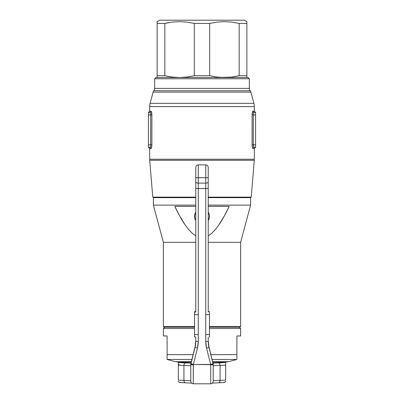 <?xml version="1.0" encoding="UTF-8"?>
<svg xmlns="http://www.w3.org/2000/svg" width="404" height="404" viewBox="0 0 404 404"><rect width="100%" height="100%" fill="white"/><g stroke="black" fill="none" stroke-linecap="round" stroke-linejoin="round"><path stroke-width="0.61" d="M151.864 114.165L151.263 111.448L149.662 111.166L149.662 106.575A12.463 12.463 0 0 1 150.086 103.348L153.091 92.142A3.737 3.737 0 0 1 153.808 90.748L250.192 90.748A3.737 3.737 0 0 1 249.354 88.385L249.354 78.765L248.107 77.523L155.893 77.523L154.646 78.765L154.646 88.385L249.354 88.385L249.354 78.765L248.107 77.523L155.893 77.523L154.646 78.765L249.354 78.765L154.646 78.765L154.646 88.385A3.737 3.737 0 0 1 153.808 90.748A3.737 3.737 0 0 0 153.091 92.142L250.909 92.142A3.737 3.737 0 0 0 250.192 90.748L153.808 90.748A3.737 3.737 0 0 0 154.646 88.385L249.354 88.385A3.737 3.737 0 0 0 250.192 90.748A3.737 3.737 0 0 1 250.909 92.142L153.091 92.142L150.086 103.348A12.463 12.463 0 0 0 149.662 106.575L254.338 106.575A12.463 12.463 0 0 0 253.914 103.348L150.086 103.348L253.914 103.348A12.463 12.463 0 0 1 254.338 106.575L149.662 106.575L149.662 111.166L151.263 111.453L151.889 114.903L151.864 145.546L151.263 148.263L149.662 148.551L149.662 159.247A12.463 12.463 0 0 0 149.707 160.282L254.293 160.282A12.463 12.463 0 0 0 254.338 159.247L149.662 159.247L254.338 159.247A12.463 12.463 0 0 1 254.293 160.282L149.707 160.282L152.778 197.147L195.768 197.147L152.778 197.147L149.707 160.282A12.463 12.463 0 0 1 149.662 159.247L149.662 148.551L148.419 147.303L149.712 147.303L148.419 147.303L148.419 144.809L150.692 144.809L150.692 114.903L148.419 114.903L148.419 147.303M253.914 103.348L250.909 92.142L253.914 103.348M252.136 145.546L252.737 148.263L254.338 148.551L254.338 159.247L254.338 148.551L252.737 148.263L252.136 145.541L252.111 114.903L252.737 111.448L254.338 111.166L254.338 106.575L254.338 111.166L255.581 112.413L254.288 112.413L255.581 112.413L255.581 114.903L253.308 114.903L253.308 144.809L255.581 144.809L255.581 112.413M149.662 111.166L148.419 112.413L149.712 112.413L148.419 112.413L148.419 114.903L151.889 114.898M151.859 145.672L151.889 144.809C151.783 147.107 151.465 148.354 150.929 148.551L150.934 148.551M151.096 148.475L151.803 146.243M251.222 197.147L254.293 160.282L251.222 197.147L208.232 197.147L251.222 197.147M254.338 148.551L255.581 147.303L254.288 147.303L255.581 147.303L255.581 114.903L252.111 114.903C252.217 112.605 252.535 111.363 253.071 111.166L252.197 113.468M148.419 112.413L148.419 144.809L151.889 144.809L150.692 144.809L150.692 114.903L150.364 113.11M149.934 112.494L149.712 112.413A1.247 1.217 90 0 0 150.929 111.166A1.247 1.217 -90 0 1 149.712 112.413C150.263 112.544 150.591 113.378 150.692 114.903L151.889 114.903L151.869 145.516M150.636 145.612L150.47 146.319M150.541 146.071L150.672 145.278M253.364 114.105L253.53 113.393M253.459 113.645L253.328 114.438M255.581 147.303L255.581 144.809L253.308 144.809L253.636 146.607M254.066 147.223L254.288 147.303A1.247 1.217 -90 0 0 253.071 148.551A1.247 1.217 90 0 1 254.288 147.303C253.737 147.167 253.409 146.339 253.308 144.809L252.111 144.809L252.111 114.903L253.308 114.903L253.328 145.283M252.141 114.044L252.111 114.903M151.702 146.91L151.798 146.304M150.667 145.339L150.611 145.763M150.5 146.218L150.379 146.566M149.783 147.293L149.712 147.303A1.247 1.217 -90 0 1 150.929 148.551L149.662 148.551M151.864 114.11L151.803 113.479M151.02 111.191L150.929 111.166C151.47 111.368 151.788 112.61 151.889 114.903M150.505 113.504L150.601 113.908M150.672 114.433L150.692 114.893M150.929 148.551A1.247 1.217 90 0 0 149.712 147.303C150.263 147.172 150.591 146.339 150.692 144.809M254.217 112.418L254.288 112.413A1.247 1.217 90 0 1 253.071 111.166L253.066 111.166M252.298 112.807L252.202 113.413M252.131 114.196L252.111 114.893M253.333 114.377L253.389 113.953M253.5 113.499L253.621 113.145M253.308 114.903C253.409 113.373 253.737 112.544 254.288 112.413A1.247 1.217 -90 0 1 253.071 111.166L254.338 111.166M252.136 145.602L252.197 146.238M252.98 148.526L253.071 148.551C252.53 148.349 252.212 147.101 252.111 144.809L253.308 144.809M253.495 146.208L253.399 145.804M153.404 197.647L153.899 197.147L153.404 197.647L153.404 205.121L153.404 197.647L195.768 197.647L153.404 197.647M209.479 327.24L239.88 327.24L240.627 326.493L209.479 326.493L240.627 326.493L240.627 242.324L208.232 242.324L240.627 242.324L250.596 205.121L250.596 197.647L250.101 197.147L250.596 197.647L250.596 205.121L240.627 242.324L240.627 326.493L239.88 327.24L209.388 327.24M194.733 218.099L194.667 214.872L195.788 212.176L194.667 214.872L194.521 216.337A7.479 7.479 0 0 1 195.768 212.206L195.334 212.948M208.232 212.206A7.479 7.479 0 0 1 209.479 216.337L209.333 214.867L209.307 217.918M194.612 327.24L164.12 327.24L163.373 326.493L163.373 242.324L153.404 205.121L163.373 242.324L195.768 242.324L163.373 242.324L163.373 326.493L194.521 326.493L163.373 326.493L164.12 327.24L194.521 327.24M209.222 214.398L209.464 216.781M195.783 220.488L194.667 217.801L194.521 216.337L195.233 213.161M195.783 212.181L194.693 214.756M195.289 219.63L195.768 220.468A7.479 7.479 0 0 1 194.521 216.337L194.667 217.801L195.788 220.498M208.232 220.468A7.479 7.479 0 0 0 209.479 216.337L208.873 219.281M250.596 205.121L208.232 205.121L250.596 205.121M195.768 205.121L153.404 205.121L195.768 205.121M185.234 225.058C181.871 220.17 178.396 213.938 174.811 206.368L195.768 206.368L174.811 206.368L179.659 215.908L185.234 225.058L188.496 229.371L185.234 225.058M192.223 233.265L188.496 229.371L192.223 233.265L195.768 235.87L192.223 233.265M211.605 233.421L208.232 235.87L211.605 233.421L215.377 229.523L211.605 233.421M218.655 225.215L215.377 229.523L218.655 225.215L224.291 215.999L229.189 206.368C225.563 214.024 222.054 220.306 218.655 225.215M208.232 206.368L229.189 206.368L208.232 206.368M250.596 197.647L208.232 197.647L250.596 197.647M208.908 219.195L209.186 218.407M209.186 214.266L208.217 212.181L209.333 214.877M195.082 219.17L194.672 217.812M208.903 219.2L208.212 220.493M209.403 217.377L209.348 217.726M163.373 335.961L167.11 335.961L163.373 335.961L163.373 328.487L194.521 328.487L163.373 328.487L164.615 327.24M167.11 357.631L167.11 335.961L167.11 354.631L193.112 354.631L167.11 354.631L167.11 359.449L191.91 359.449L167.11 359.449L167.11 358.404L167.11 359.449L175.493 361.706L191.339 361.706L175.493 361.706L178.719 362.13L191.228 362.13L179.164 362.13M236.89 358.191L236.89 354.631L236.89 355.651L236.89 354.631L219.559 354.631M236.89 358.399L236.89 357.727M212.09 359.449L236.89 359.449L212.09 359.449M224.836 362.13L212.772 362.13L225.281 362.13L228.507 361.706L212.661 361.706L228.507 361.706L236.89 359.459L236.89 359.136M239.385 327.24L240.627 328.487L209.479 328.487L240.627 328.487L240.627 335.961L236.89 335.961L240.627 335.961M236.89 354.631L236.89 335.961L236.89 354.631L210.888 354.631M236.89 357.681L236.89 355.651M167.11 357.681L167.11 358.848M190.784 380.901A24.922 0.763 -0 0 0 183.931 380.376L183.931 365.433A24.922 0.763 180 0 1 178.326 365.145L178.326 380.088A24.922 0.763 -0 0 0 183.931 380.376A24.922 0.763 -0 0 1 190.784 380.901L190.784 364.701A2.495 2.49 0 0 1 190.86 364.1L190.784 364.701L193.102 364.777L190.87 364.11L195.026 346.986L190.86 363.575L195.026 346.986A24.922 24.912 180 0 0 195.768 340.946L195.026 346.986A24.922 24.912 180 0 0 195.768 340.946M208.232 340.946L208.974 346.986A24.922 24.912 180 0 1 208.232 340.946A24.922 24.912 180 0 0 208.974 346.986L213.216 364.176L213.216 364.701L213.14 364.1L210.898 364.777L213.216 364.701L213.216 381.3L213.216 364.701L193.354 364.474L197.445 348.122L198.263 341.476L198.263 188.501L205.737 188.501L205.737 341.476L206.555 348.122L210.646 364.474L193.354 364.474L193.279 383.8L193.279 364.822L190.784 364.701L190.784 364.176A2.495 2.49 0 0 1 190.86 363.575L190.86 363.575A2.495 2.49 180 0 0 190.784 364.176L190.784 381.305C190.935 382.82 191.764 383.649 193.279 383.8L210.721 383.8L210.721 364.822L210.721 383.8C212.236 383.649 213.065 382.82 213.216 381.305M195.768 183.143L195.768 177.644L198.263 177.72L198.263 164.877L198.263 183.113L205.737 183.113L205.737 177.72L208.232 177.644L208.232 312.085L208.232 188.426L198.263 188.501L198.263 183.113L205.737 183.113L205.737 341.476A27.416 27.401 180 0 0 206.555 348.122L210.646 364.474L213.065 363.792L208.974 347.44A24.922 24.912 0 0 1 208.232 341.4L205.737 341.476L208.232 341.4L208.232 336.997L208.232 341.4A24.922 24.912 0 0 0 208.974 347.44L206.555 348.122L208.974 347.44L208.974 346.986L213.216 364.176A2.495 2.49 180 0 0 213.14 363.575L213.14 364.1A2.495 2.49 0 0 1 213.216 364.701L213.216 364.176M194.521 336.997L194.521 334.578L198.263 334.578L198.263 314.65L194.521 314.65L194.521 311.625L195.768 311.625L194.521 311.625L194.521 334.578L198.263 334.578L198.263 314.65L194.521 314.65L194.521 336.997L195.768 336.997L195.768 341.4A24.922 24.912 0 0 1 195.026 347.44L190.935 363.792L193.354 364.474L197.445 348.122A27.416 27.401 180 0 0 198.263 341.476L198.263 177.72L205.737 177.72L205.737 164.877L205.737 177.72L195.768 177.644L195.768 167.372L195.768 312.085L194.521 312.085L195.768 312.085L195.768 188.426L198.263 188.501L195.768 188.426L195.768 181.957A2.495 1.156 -0 0 0 198.263 183.113A2.495 1.156 180 0 1 195.768 181.957M222.372 362.13L212.772 362.136L222.493 362.136A2.495 2.278 -86.1 0 1 222.68 362.141A2.495 2.278 93.9 0 0 222.493 362.136A22.432 0.687 180 0 1 224.432 362.413A2.495 2.49 0 0 1 225.674 362.747L225.674 365.145A24.922 0.763 180 0 1 220.069 365.433L220.069 380.376A24.922 0.763 -0 0 0 225.674 380.088L225.674 365.145L225.674 380.088A24.922 0.763 180 0 1 220.069 380.376A24.922 0.763 -0 0 0 213.216 380.901A24.922 0.763 -0 0 1 220.069 380.376A2.495 1.808 88.2 0 1 218.352 382.815A2.495 1.808 -91.8 0 0 220.069 380.376L220.069 365.433A2.495 1.808 -91.8 0 0 218.261 362.888L212.676 363.156M225.674 363.327L225.674 364.671M208.232 177.644L208.232 167.372L208.232 177.644L205.737 177.72L205.737 188.501L208.232 188.426L208.232 181.957A2.495 1.156 180 0 1 205.737 183.113A2.495 1.156 -0 0 0 208.232 181.957L208.232 177.644M178.326 363.332L178.326 364.671A24.922 0.763 180 0 1 179.235 364.595M179.134 382.28L178.326 381.659L178.326 381.179L178.326 381.659L179.134 382.28L183.825 382.745M220.175 382.745L223.867 382.497L225.674 381.689M191.324 363.156L179.578 362.428L191.228 362.136L181.507 362.136A2.495 2.278 -93.9 0 0 181.32 362.141A2.495 2.278 86.1 0 1 181.507 362.136L181.613 362.13M225.674 362.747A2.495 2.49 180 0 0 224.432 362.413A22.432 0.687 180 0 1 218.261 362.888A2.495 1.808 88.2 0 1 220.069 365.433A24.922 0.763 180 0 0 213.216 365.953A24.922 0.763 180 0 1 220.069 365.433A24.922 0.763 -0 0 0 225.674 365.145L225.674 362.747C224.245 362.226 225.856 362.479 222.66 362.141L224.028 362.545L218.261 362.888A27.416 0.838 -0 0 0 213.024 363.13M208.232 183.143L208.232 181.957M183.931 380.376L183.931 365.433A24.922 0.763 180 0 1 190.784 365.953A24.922 0.763 180 0 0 183.931 365.433A2.495 1.808 -88.2 0 1 185.739 362.888A2.495 1.808 91.8 0 0 183.931 365.433A24.922 0.763 -0 0 1 178.326 365.145L178.326 380.088A24.922 0.763 180 0 0 183.931 380.376A2.495 1.808 91.8 0 0 185.648 382.815A2.495 1.808 91.8 0 0 185.739 382.815A2.495 1.808 -88.2 0 1 185.648 382.815A2.495 1.808 -88.2 0 1 183.931 380.376M195.768 336.997L195.768 341.4L198.263 341.476L195.768 341.4A24.922 24.912 0 0 1 195.026 347.44L197.445 348.122L195.026 347.44L195.026 346.986L190.784 364.176M191.057 363.135A27.416 0.838 -0 0 0 185.739 362.888A22.432 0.687 180 0 1 181.507 362.136L181.79 362.136M225.674 381.149L225.674 381.452M225.674 381.659L224.866 382.28M178.326 381.689L178.613 381.947L178.326 381.649M178.326 381.452L178.326 381.149M210.721 364.822L213.216 364.701L210.721 364.822L213.14 364.1L213.065 363.792L210.646 364.474L210.721 364.822M193.279 364.822L190.784 364.701L193.279 364.822L193.354 364.474L190.935 363.792L190.86 364.1L193.279 364.822M209.479 311.625L209.479 314.65L205.737 314.65L205.737 334.578L209.479 334.578L209.479 336.997L209.479 314.65L205.737 314.65L205.737 334.578L209.479 334.578L209.479 311.625L208.232 311.625M157.141 77.058L157.141 23.437L157.141 75.72L164.842 75.72L164.842 23.437L157.141 23.437L157.141 21.639L159.631 20.2L244.369 20.2L246.859 21.639L244.369 20.2L159.631 20.2L157.141 21.639L157.141 23.437L164.842 23.437L172.215 22.099L179.613 21.639L186.976 22.104L194.299 23.437L209.701 23.437L217.074 22.099L224.472 21.639L231.835 22.104L239.158 23.437L246.859 23.437L246.859 21.639L246.859 23.437L239.158 23.437L239.158 75.72L246.859 75.72L246.859 23.437L246.859 77.523M168.508 22.669L164.842 23.437L164.842 75.72L172.19 77.058L179.568 77.523L186.951 77.058L194.299 75.72L194.299 23.437L194.299 75.72L209.701 75.72L209.701 23.437L194.299 23.437L186.976 22.104L179.613 21.639L172.215 22.099L164.842 23.437L168.892 22.599M157.141 22.104L157.141 22.669M246.859 76.487L246.859 75.72L239.158 75.72L231.81 77.058L239.158 75.72L239.158 23.437L231.835 22.104L224.472 21.639L217.074 22.099L209.701 23.437L209.701 75.72L194.299 75.72L186.951 77.058L179.568 77.523L172.19 77.058L164.842 75.72L168.508 76.492M220.746 77.406L224.432 77.523L217.049 77.058L209.701 75.72L217.049 77.058L224.432 77.523L231.81 77.058L220.781 77.406M239.158 75.72L231.81 77.058L238.113 75.962M228.124 77.406L230.916 77.164M246.859 77.053L246.859 77.401M175.876 77.406L172.19 77.058M172.195 77.058L172.72 77.124M164.842 75.72L157.141 75.72L157.141 76.487M235.492 22.669L235.083 22.594M246.859 22.104L246.859 22.669M208.232 167.372L208.232 167.372C208.08 165.857 207.252 165.029 205.737 164.877L198.263 164.877C196.748 165.029 195.92 165.857 195.768 167.372L195.768 167.372M212.443 383.108L224.195 382.477M181.648 362.13L178.326 362.731M191.557 383.108L179.805 382.477M194.521 311.625L195.768 311.625"/></g></svg>
